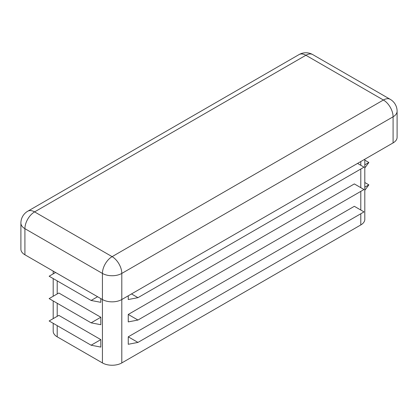 <?xml version="1.0" encoding="UTF-8"?>
<svg xmlns="http://www.w3.org/2000/svg" width="418" height="418" viewBox="0 0 418 418"><rect width="100%" height="100%" fill="white"/><g stroke="black" fill="none" stroke-linecap="round" stroke-linejoin="round"><path stroke-width="0.63" d="M91.119 322.837L49.136 298.598L58.823 293.008L100.811 317.246L91.119 322.837L100.811 324.702L100.811 317.246M53.196 323.318L53.196 331.228A13.7 7.911 0 0 0 57.209 336.824L102.426 362.928A13.7 7.911 0 0 0 121.8 362.928L360.791 224.947A13.7 7.911 0 0 0 364.804 219.356L364.804 159.232M97.577 296.733L91.119 300.464L100.811 302.329L100.811 298.598M91.119 345.216L49.136 320.977L58.823 315.381L100.811 339.62L91.119 345.216L100.811 347.081L100.811 339.62M364.804 187.207L368.864 184.861L364.804 190.331M364.804 182.514L368.864 184.861M128.258 295.803L128.258 299.534L137.95 297.668L131.487 293.938M128.258 336.824L128.258 344.28L137.95 342.415L128.258 336.824L354.333 206.304L364.021 211.895L137.95 342.415M128.258 314.446L128.258 321.907L137.95 320.042L128.258 314.446L354.333 183.925L364.021 189.521L137.95 320.042M20.9 223.081A13.7 7.911 0 0 0 24.913 228.677A13.7 7.911 -60 0 1 34.6 211.895A13.7 7.911 -120 0 0 27.75 211.215A13.7 13.7 0 0 0 20.9 223.081L20.9 249.185A13.7 7.911 0 0 0 24.913 254.781L102.426 299.528A13.7 7.911 0 0 0 121.8 299.528L393.087 142.904A13.7 7.911 0 0 0 397.1 137.313L397.1 111.209A13.7 13.7 0 0 0 390.25 99.343A13.7 7.911 120 0 0 383.4 100.017A13.7 7.911 60 0 1 393.087 116.8A13.7 7.911 0 0 0 397.1 111.209M137.95 297.668L364.021 167.148L357.562 163.417M55.594 272.494L49.136 276.225L91.119 300.464M364.804 164.828L368.864 162.482L364.804 167.952M364.804 160.141L368.864 162.482M57.209 280.886L57.209 293.938M57.209 303.259L57.209 316.311M57.209 325.638L57.209 336.824M24.913 254.781L24.913 228.677L102.426 273.424A13.7 7.911 0 0 0 121.8 273.424A13.7 7.911 -120 0 0 112.113 256.647A13.7 7.911 120 0 0 102.426 273.424L102.426 362.928M360.791 161.552L360.791 165.282M360.791 169.008L360.791 187.656M360.791 191.387L360.791 210.029M360.791 213.76L360.791 224.947M393.087 142.904L393.087 116.8L121.8 273.424L121.8 362.928M112.113 256.647L383.4 100.017L305.887 55.27A13.7 7.911 -60 0 1 312.737 54.591A13.7 13.7 0 0 0 299.037 54.591A13.7 7.911 60 0 1 305.887 55.27L34.6 211.895L112.113 256.647M53.196 318.631L53.196 300.944M53.196 296.252L53.196 278.566M53.196 273.879L53.196 271.11M390.25 99.343L312.737 54.591M299.037 54.591L27.75 211.215"/></g></svg>
